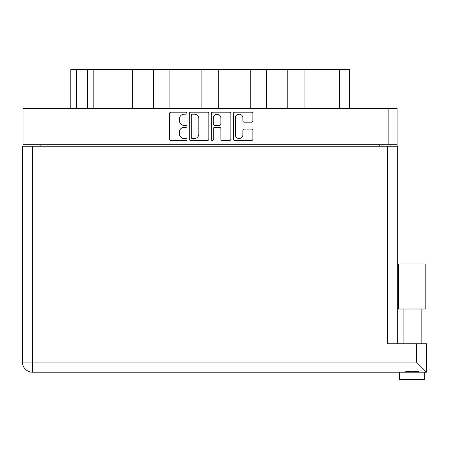<?xml version="1.0" encoding="UTF-8"?>
<svg xmlns="http://www.w3.org/2000/svg" width="449" height="449" viewBox="0 0 449 449"><rect width="100%" height="100%" fill="white"/><g stroke="black" fill="none" stroke-linecap="round" stroke-linejoin="round"><path stroke-width="0.67" d="M235.321 134.756A3.788 3.788 0 0 0 239.109 138.545A3.788 3.788 0 0 0 242.898 134.756L242.898 130.468A1.414 1.414 0 0 1 244.312 129.054L251.468 129.054A1.414 1.414 0 0 1 252.882 130.468L252.882 139.111A1.414 1.414 0 0 1 251.468 140.526L234.754 140.526A1.414 1.414 0 0 1 233.334 139.111L233.334 113.614A1.414 1.414 0 0 1 234.754 112.194L251.468 112.194A1.414 1.414 0 0 1 252.882 113.614L252.882 120.764A1.414 1.414 0 0 1 251.468 122.184L244.312 122.184A1.414 1.414 0 0 1 242.898 120.764L242.898 117.969A3.788 3.788 0 0 0 239.109 114.181A3.788 3.788 0 0 0 235.321 117.969L235.321 134.756M212.298 140.526A0.993 0.993 0 0 0 213.292 139.538L213.292 128.768A1.414 1.414 0 0 1 214.706 127.353L219.454 127.353A1.414 1.414 0 0 1 220.869 128.768L220.869 139.111A1.414 1.414 0 0 0 222.289 140.526L229.439 140.526A1.414 1.414 0 0 0 230.859 139.111L230.859 113.614A1.414 1.414 0 0 0 229.439 112.194L212.725 112.194A1.414 1.414 0 0 0 211.305 113.614L211.305 139.538A0.993 0.993 0 0 0 212.298 140.526M208.83 139.111L208.83 113.614A1.414 1.414 0 0 0 207.41 112.194L190.696 112.194A1.414 1.414 0 0 0 189.282 113.614L189.282 139.111A1.414 1.414 0 0 0 190.696 140.526L207.41 140.526A1.414 1.414 0 0 0 208.83 139.111M23.028 108.394L23.028 144.763L23.028 108.394L397.107 108.394L397.107 146.206M397.107 108.394L397.107 144.763L23.028 144.763L23.028 146.206M184.039 114.181L185.987 114.181A0.993 0.993 0 0 0 186.975 113.187A0.993 0.993 0 0 0 185.987 112.194L170.934 112.194A1.414 1.414 0 0 0 169.52 113.614L169.52 139.111A1.414 1.414 0 0 0 170.934 140.526L185.987 140.526A0.993 0.993 0 0 0 186.975 139.538A0.993 0.993 0 0 0 185.987 138.545L184.039 138.545A4.535 4.535 0 0 1 179.505 134.01L179.505 131.888A4.535 4.535 0 0 1 184.039 127.353L185.987 127.353A0.993 0.993 0 0 0 186.975 126.36A0.993 0.993 0 0 0 185.987 125.372L184.039 125.372A4.535 4.535 0 0 1 179.505 120.837L179.505 118.71A4.535 4.535 0 0 1 184.039 114.181M250.25 108.394L250.25 69.573L218.231 69.573L218.231 108.394M287.775 108.394L287.775 69.573L266.577 69.573L266.577 108.394M116.033 108.394L116.033 69.573L93.168 69.573L93.168 108.394M153.558 108.394L153.558 69.573L132.36 69.573L132.36 108.394M201.904 108.394L201.904 69.573L169.885 69.573L169.885 108.394M30.027 146.206L30.027 144.763M390.108 144.763L390.108 146.206M70.796 108.394L70.796 69.573L93.168 69.573M339.523 108.394L339.523 69.573L304.102 69.573L304.102 108.394M339.523 69.573L349.339 69.573L349.339 108.394M266.577 69.573L250.25 69.573M304.102 69.573L287.775 69.573M132.36 69.573L116.033 69.573M169.885 69.573L153.558 69.573M218.231 69.573L201.904 69.573M192.256 114.181A0.993 0.993 0 0 0 191.263 115.168L191.263 137.551A0.993 0.993 0 0 0 192.256 138.545L194.31 138.545A4.535 4.535 0 0 0 198.84 134.01L198.84 118.71A4.535 4.535 0 0 0 194.31 114.181L192.256 114.181M220.869 118.036A3.788 3.788 0 0 0 217.08 114.248A3.788 3.788 0 0 0 213.292 118.036L213.292 123.952A1.414 1.414 0 0 0 214.706 125.372L219.454 125.372A1.414 1.414 0 0 0 220.869 123.952L220.869 118.036M412.12 309.002L398.409 309.002L398.409 263.973L425.826 263.973L425.826 309.002L412.12 309.002M405.615 372.013L407.484 371.592M424.748 379.427L399.492 379.427L399.492 372.215L32.553 372.215L426.55 372.215L426.55 343.782L426.55 372.215L424.748 372.215L424.748 379.427M22.45 146.206L22.45 362.113L22.45 146.206L397.685 146.206L397.685 343.782M32.553 146.206L32.553 362.113L416.448 362.113L416.448 343.782L387.582 343.782L387.582 146.206M416.448 343.782L426.55 343.782M412.12 371.02L414.545 371.188M418.62 372.013L420.068 372.215C417.104 370.902 407.148 370.891 404.167 372.215M22.45 362.113A10.103 10.103 0 0 0 32.553 372.215A10.103 10.103 0 0 1 22.45 362.113A10.103 10.103 0 0 0 32.553 372.215L32.553 362.113L22.45 362.113M416.448 362.113L426.55 372.215M398.409 309.002L398.409 263.973M425.826 309.002L425.826 263.973M31.974 108.394L31.974 144.763M388.161 144.763L388.161 108.394M379.287 146.206L379.287 144.763M40.853 144.763L40.853 146.206M76.571 69.573L76.571 108.394M87.392 108.394L87.392 69.573M421.14 309.002L421.14 343.782M403.095 309.002L403.095 343.782L403.095 309.002"/></g></svg>
